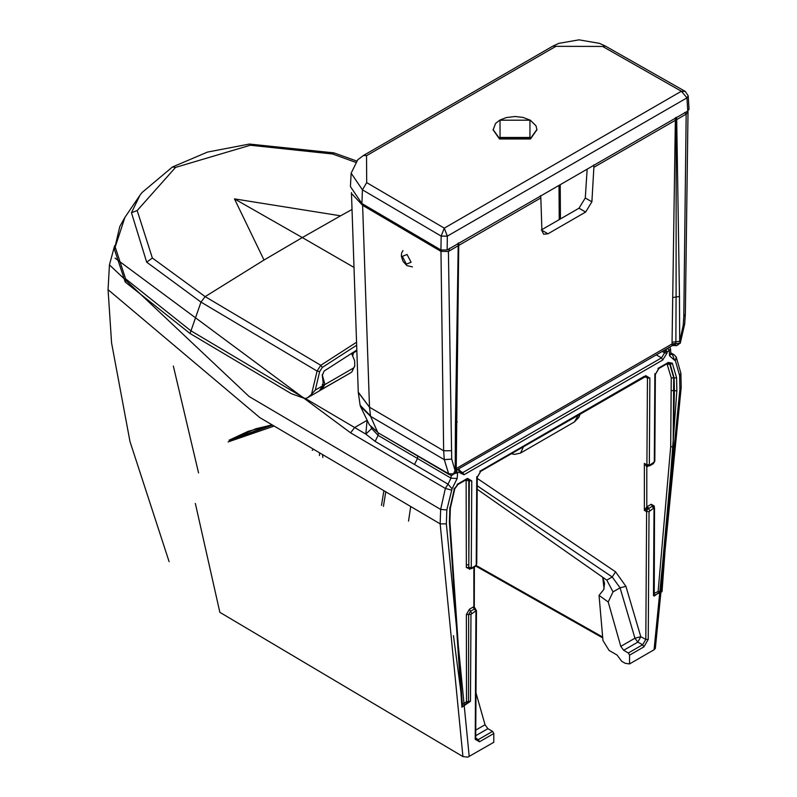 <?xml version="1.0" encoding="UTF-8"?>
<svg xmlns="http://www.w3.org/2000/svg" width="797" height="797" viewBox="0 0 797 797"><rect width="100%" height="100%" fill="white"/><g stroke="black" fill="none" stroke-linecap="round" stroke-linejoin="round"><path stroke-width="1.2" d="M370.466 415.825L360.124 405.225L358.271 392.413L369.499 407.207L370.575 416.353L360.413 406.321L369.4 424.881L377.559 431.994L370.575 416.353L444.298 459.66L443.65 450.773L369.499 407.207L358.261 392.144M369.489 406.908L362.615 205.337L352.224 194.199M369.38 424.861L378.366 432.93L448.631 473.747L453.433 473.876L455.944 468.756M456.342 423.884L455.436 425.817L458.195 245.745L448.412 251.453L451.7 459.082L444.298 459.66L448.631 473.747L450.365 474.942M450.853 475.211L451.71 475.381L450.853 475.211L451.71 475.381L455.585 472.91L456.223 469.543L458.285 243.185M457.886 243.434L458.195 245.745L540.834 197.935L541.92 230.652L543.654 234.238L547.987 233.79L585.646 212.052L591.892 201.79L593.885 167.3L676.185 119.839L676.085 297.012L679.462 296.474L676.703 119.59L686.167 114.13L684.653 112.516M363.093 204.231L362.615 205.337L440.97 251.374L448.412 251.453M673.076 345.28L675.009 345.46L672.04 345.639L672.1 344.334L675.806 343.935L675.876 341.783L672.06 342.192L672.718 297.51L676.085 297.012L675.876 341.783L679.702 341.335L680.359 342.859L684.693 323.901L683.198 325.425L683.806 316.369L685.34 314.297L684.693 323.901M676.394 117.279L676.703 119.59L676.185 119.839L675.956 117.508M593.705 164.949L593.885 167.3M675.846 343.338L672.09 343.925L456.631 468.317L456.213 469.682M672.758 345.35L676.474 345.759L678.665 344.354M672.1 344.334L672.06 342.192M540.834 197.935L540.456 195.693M585.646 212.052L578.991 208.216L541.332 229.954L547.987 233.79M578.991 208.216L585.287 197.985L591.892 201.79M451.71 475.381L449.428 474.683L378.366 432.93M673.953 344.683L673.595 345.31L673.953 344.683L673.595 345.31L674.491 345.36M674.7 345.41L676.474 345.759L680.359 342.859L675.806 343.935L675.009 345.46M456.223 468.566L458.763 242.856M587.16 169.153L585.287 197.985M683.806 316.369L686.167 114.13M686.486 114.001L687.881 110.992M493.084 129.781L499.5 138.977L530.483 138.977L536.899 129.781M361.918 203.544L362.436 189.825L351.148 173.178L350.421 186.588L361.918 203.544L440.94 249.969L447.137 249.989L687.751 111.072L689.026 109.199L688.209 95.919L686.944 97.882L687.751 111.072M447.137 249.989L447.336 236.211L441.149 236.131L444.268 228.141L447.336 236.121L441.149 236.101L440.94 249.969M688.209 95.879L686.944 97.882L447.336 236.121M685.34 91.456L681.385 91.247L686.934 97.792M628.335 652.992L623.662 650.292L620.793 646.377L608.211 602.004L599.045 595.389L602.95 640.509L609.087 650.432L617.087 655.054L621.67 661.261L625.187 663.293L629.52 663.941L629.57 655.144L628.335 652.992L642.651 644.733L637.809 642.133L640.788 636.723L634.94 638.208L620.066 587.817L612.226 576.988L615.573 571.818L477.244 478.399M475.988 692.872L485.034 724.752L487.903 728.677L492.576 731.377L493.811 733.519L493.761 742.316L467.839 757.13L462.927 756.592L440.153 523.858L446.35 523.888L469.214 756.492M646.785 466.813L648.28 465.966L644.374 463.366L644.374 510.389L646.616 511.604L647.383 509.383L644.374 510.389L646.795 506.922L646.795 466.813L644.374 463.366L647.303 465.827M648.24 639.413L645.809 639.433L642.651 644.733L643.886 646.885L648.24 639.413L649.037 511.584L646.616 511.604L645.809 639.433L640.788 636.723L625.914 586.333L615.573 571.818M469.782 568.51L471.505 568.669L475.251 566.508L476.745 563.937L477.254 477.303L480.73 471.336L646.516 376.054L647.453 378.067L646.905 464.731L649.336 464.721L649.874 378.057L647.453 378.067L644.773 376.632M649.037 511.584L653.401 508.356L654.018 508.715L653.47 595.648L662.028 591.653L676.862 390.769L676.583 377.768L672.309 363.173L667.986 363.223L658.84 368.503L655.363 374.47L654.825 461.134L653.331 463.695L649.585 465.856L646.925 465.647M649.665 510.518L648.579 508.466L647.383 509.383L646.128 507.689M629.52 663.941L654.068 649.764L655.343 648.409M477.204 485.791L612.226 576.988L606.796 580.116L613.023 591.882L608.211 602.004M606.796 580.116L477.184 489.258M644.355 376.284L479.854 471.256M648.718 465.777L649.944 465.069L649.336 464.721M647.592 465.996L646.795 466.813L648.3 465.966M648.16 508.765L646.795 506.922L647.493 506.424L648.579 508.466L652.315 506.304L653.401 508.356M665.495 349.435L667.159 351.826L669.201 350.65L669.58 355.87L670.845 353.748L670.476 348.658L669.201 350.65L667.966 348.498L665.933 349.674L664.618 352.862L667.069 352.991L667.159 351.826L663.134 350.8M670.974 354.426L672.469 354.545L674.611 360.294L675.358 360.662L679.622 375.556L679.921 389.036L654.068 649.764M656.15 354.824L661.51 357.873L462.768 472.601L464.003 474.753L662.735 360.015L661.51 357.873L664.618 352.862L662.068 351.417M599.045 595.389L603.787 589.471L604.554 583.394L602.721 577.247L604.086 588.794M464.003 474.753L459.73 472.701L458.414 469.483L459.66 470.081L459.65 471.625L459.66 470.081L458.414 469.483L456.382 470.658L457.617 472.8L455.446 473.418M451.202 475.331L450.982 478.15L448.004 484.148L452.058 488.79L446.818 509.96L446.35 523.888M459.65 471.625L457.617 472.8L457.169 478.509L450.982 478.15L417.498 458.484L414.52 464.492L448.004 484.148L445.344 488.441L440.651 509.422L446.818 509.96M475.729 738.062L478.27 739.636L479.505 741.788L475.211 739.307L475.958 611.508L474.673 608.918L475.47 608.918L476.467 610.801L475.719 738.6L476.088 739.855L478.27 739.636L492.576 731.377M475.351 611.16L470.977 614.387L470.469 701.31L461.901 707.198L462.39 706.162L449.916 521.377L450.345 508.157L454.768 488.81L457.966 484.486L467.112 479.206L468.407 478.897L469.294 480.88L471.764 480.89L471.256 567.534L471.864 567.882L475.61 565.721L476.237 564.655L476.745 478.011L481.089 470.549M474.384 566.428L475.61 565.721M460.178 471.087L462.768 472.601L460.596 472.83L460.158 470.778L458.504 468.935M274.108 426.086L228.121 441.937M272.494 425.13L230.403 440.113M451.301 490.016L445.344 488.441L350.61 432.841L115.077 258.148M109.438 264.883L249.102 396.507L440.651 509.422L440.153 523.858L259.782 417.588L108.063 289.68L109.438 264.883L114.609 245.715M195.345 503.425L219.852 612.315L462.927 756.592M414.52 464.492L375.138 441.389L365.823 434.106L354.625 427.521L350.61 432.841L354.625 427.521L305.52 398.56L354.625 427.521L366.66 420.577M475.022 608.699L474.285 606.906L474.374 567.016M474.673 608.918L474.285 606.906M580.246 413.882L578.791 417.489L574.398 421.962L578.542 414.868M523.519 446.639L520.521 453.075L574.398 421.962M417.678 456.023L417.498 458.484L378.127 435.381L371.641 428.527L365.823 434.106L367.009 421.145M319.617 452.985L319.448 455.545M383.855 490.793L381.504 505.348M410.704 506.563L408.532 521.099M351.517 353.34L354.615 360.573L354.765 365.783L353.679 367.925L324.927 384.533L322.496 388.229L322.436 387.153M356.837 350.471L354.027 352.095M320.205 390.341L322.496 388.229M352.782 355.382L353.609 352.603L353.051 352.842M322.217 374.62L324.927 384.533L322.307 384.622M264.016 260.031L234.467 198.881L302.302 237.576L264.016 260.031L205.148 296.623L152.366 258.039L137.174 210.547L131.465 212.719L139.913 195.335L141.896 192.655L172.411 167.001L175.569 167.39L137.174 210.547M355.482 162.269L332.598 153.99L250.308 145.233L175.569 167.39M352.025 209.481L340.588 215.818L234.467 198.881M356.558 342.232L320.783 365.305L317.086 371.063L200.983 302.103L146.678 262.163L131.465 212.719M115.186 247.03L124.95 217.302L119.789 226.547L114.429 249.431L125.209 282.018L190.045 333.495L291.303 393.668L305.161 398.649L190.603 330.606L125.607 278.84L115.186 247.03L114.429 249.431M320.404 390.112L319.398 390.899L322.556 385.897L322.586 384.652L322.556 385.897L315.303 390.082L319.647 371.601L317.086 371.063L311.537 394.286L307.752 397.623L305.161 398.649M354.007 267.423L302.302 237.576L340.588 215.818M319.647 371.601L322.317 367.417L356.657 345.24M356.817 350.032L324.15 371.043L322.297 375.447L323.144 382.57L322.556 385.897L323.094 385.1L320.882 389.574M319.398 390.899L311.278 395.581M311.677 395.322L309.395 396.667M311.537 394.286L315.303 390.082M407.048 254.472L402.326 256.365L406.38 264.156L411.103 262.253L407.048 254.472M559.235 219.613L558.996 185.402M560.44 218.916L560.221 184.705M440.97 251.374L443.65 450.773L451.092 450.723M455.436 425.817L455.197 470.947L451.7 459.082M448.731 251.214L449.628 248.196M441.638 250.308L441.269 251.523M683.198 325.425L679.702 341.335L679.462 296.474M675.388 117.787L672.718 297.51M456.472 422.599L457.239 421.912M493.074 129.532L499.5 138.479L530.483 138.479L536.899 129.532L535.992 125.796L530.304 120.188L522.922 117.388L514.992 116.511L506.225 117.587L499.759 120.148L495.545 123.495L493.074 130.031M500.038 137.463L500.038 120.198L529.945 120.198L529.945 137.463L500.038 137.463M351.148 173.178L357.714 159.818L363.492 155.455L366.53 155.664L366.7 182.623L444.268 228.141L681.385 91.247L602.592 46.435L555.908 46.336L366.53 155.664M441.149 236.101L362.436 189.825L366.7 182.623M363.492 155.455L553.008 46.037L555.908 46.336M553.008 46.037L558.866 43.347L579.011 39.85L599.543 43.367L605.541 46.156L602.592 46.435M613.023 591.882L620.066 587.817L625.914 586.333M662.735 360.015L667.069 352.991M649.874 378.057L645.59 375.576M672.309 363.173L668.354 362.436L659.209 367.716L654.855 375.178L654.307 461.842L649.944 465.069M629.57 655.144L643.886 646.885M669.58 355.87L674.611 360.294M620.793 646.377L634.94 638.208L637.809 642.133L623.662 650.292M654.297 506.962L654.297 506.035L651.229 504.262L647.493 506.424M667.009 363.791L671.253 377.898L670.685 446.758L658.113 591.513L654.158 593.357L654.237 554.772M647.493 466.494L648.1 466.155M670.845 353.748L670.775 354.326M679.921 389.036L681.206 387.272L680.867 373.225L676.235 357.026L675.358 360.662M670.835 353.619L674.152 354.755L676.235 357.026M680.867 373.225L679.622 375.556M654.018 508.715L654.158 507.37M654.227 596.076L654.526 507.998L653.729 506.254L652.315 506.304L651.229 504.262M653.47 595.648L653.809 594.502L653.47 595.648M654.237 596.086L660.065 591.583L662.028 591.653M658.113 591.513L660.065 591.583L673.146 446.808L674.401 390.759L676.862 390.769M676.583 377.768L674.132 377.947L674.401 390.759L671.592 390.56M672.529 363.651L670.157 364.139L674.132 377.947L671.253 377.898M669.091 362.874L670.157 364.139L667.268 364.349M667.119 363.143L668.354 362.436M659.209 367.716L657.973 368.423M654.855 373.743L654.855 375.178M654.307 461.842L654.317 460.417M653.689 462.908L652.464 463.615M457.169 478.509L452.058 488.79M493.811 733.519L479.505 741.788M461.901 707.198L449.408 522.095L449.847 508.675L454.33 489.019L458.325 483.689L467.47 478.409L471.764 480.89M476.257 565.521L602.652 637.042M670.685 446.758L673.146 446.808L673.714 377.708L669.639 363.84L667.338 363.601M667.966 348.498L668.723 347.572M173.357 366.072L198.553 472.91M475.251 737.902L475.211 739.307M475.998 610.103L475.958 611.508L475.998 610.103M473.866 566.647L473.866 606.756L473.179 607.065L474.265 609.107L470.519 611.269L471.605 613.321M470.977 614.387L468.676 614.457L470.519 611.269L469.433 609.227L473.179 607.065M469.433 609.227L466.365 614.547L468.676 614.457L468.487 701.499L470.469 701.31M462.39 706.162L462.579 706.71M466.365 614.547L466.504 701.699L468.487 701.499L462.599 706.73M449.408 520.66L449.408 522.095M449.847 508.675L449.837 507.44M454.101 489.766L454.001 488.94M454.23 488.192L454.33 489.019M457.089 484.397L458.325 483.689M466.235 479.117L467.47 478.409M466.135 479.764L466.335 564.844L468.805 564.844L468.785 480.581L469.294 480.88L468.795 567.524L471.256 567.534M471.864 567.882L470.648 568.59L471.864 567.882M469.343 568.729L468.795 567.524L466.335 567.534L469.513 568.809M476.237 564.655L476.277 563.24M476.785 476.606L476.745 478.011L476.785 476.606M459.739 471.147L459.73 472.701L459.739 471.147M487.903 728.677L475.739 735.701M462.23 705.803L462.549 704.418L466.504 701.699M453.463 635.627L462.549 704.418M466.315 480.581L468.785 480.581L468.208 478.848M466.335 564.844L466.335 567.534M470.021 568.958L469.423 569.307M375.138 441.389L378.127 435.381L378.306 432.891M475.769 730.102L485.034 724.752M371.641 428.527L370.944 426.913M312.255 450.355L313.351 449.289M322.576 454.728L322.835 457.498M385.758 491.908L383.427 506.384M353.679 367.925L354.516 366.7M352.882 353.101L356.847 350.74M320.593 390.141L350.511 372.876L321.45 389.504M350.511 372.876L351.945 371.83L353.559 367.995M250.308 145.233L249.381 144.058L333.953 152.875L332.598 153.99M322.317 367.417L320.783 365.305L205.148 296.623L200.983 302.103L190.045 333.495M146.678 262.163L152.366 258.039M125.607 278.84L125.209 282.018M402.943 250.577L401.588 253.097L401.339 256.206L403.083 261.436L406.898 265.61L412.457 266.895M358.252 391.865L351.447 192.555M360.413 406.321L360.124 405.225M672.817 345.34L456.193 470.27M455.924 472.213L451.959 475.391M673.335 345.29L674.84 345.47M680.429 342.71L680.21 343.308M688.02 111.769L685.34 314.297M536.899 130.031L536.899 129.532M688.2 95.829L685.281 91.426L605.541 46.156M681.206 387.272L655.343 648.439M653.789 506.753L653.729 506.254M670.476 348.658L669.739 346.984M670.775 352.842L674.132 354.745M669.291 362.924L668.763 362.615M475.809 566.089L602.721 637.899M108.063 289.63L111.58 342.959L129.981 441.518L169.103 561.656M474.374 607.284L475.47 608.918M272.096 424.891L248.136 431.336L229.018 440.243L248.106 431.346L272.096 424.891L255.797 428.766L229.018 440.243L272.096 424.891M520.521 453.075L514.573 454.4L511.226 453.732M351.945 371.83L354.765 365.783M356.847 350.81L352.643 353.35M333.953 152.875L356.588 160.984M172.411 167.001L207.529 152.068L249.381 144.058M139.913 195.335L124.95 217.302M311.129 395.661L307.752 397.623"/></g></svg>
